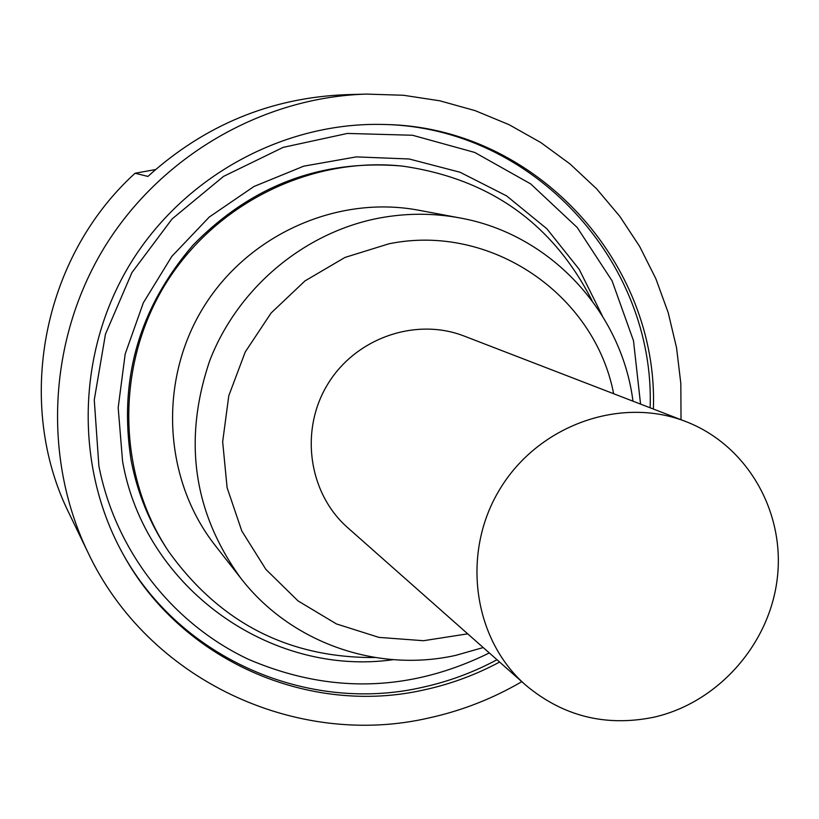 <?xml version="1.0" encoding="UTF-8"?>
<svg xmlns="http://www.w3.org/2000/svg" width="819" height="819" viewBox="0 0 819 819"><rect width="100%" height="100%" fill="white"/><g stroke="black" fill="none" stroke-linecap="round" stroke-linejoin="round"><path stroke-width="1.23" d="M681.019 419.707L680.835 383.589L676.545 347.737L668.191 312.633L655.855 278.726L639.659 246.468L619.788 216.318L596.478 188.677L570.014 163.954L540.735 142.496L508.998 124.652L475.225 110.678L439.875 100.819L403.429 95.26L366.4 94.093L345.915 94.687C270.874 97.707 204.873 124.949 147.911 176.423L135.094 173.239L155.528 169.564M135.094 173.239C41.83 257.78 14.466 404.217 69.482 514.178L87.889 552.313C147.901 680.179 296.662 748.955 429.535 717.813C462.151 710.595 492.905 698.546 521.795 681.674M467.7 633.834L423.474 640.714L378.941 637.387L336.384 623.914L298.014 600.89L265.899 569.4L241.8 530.999L227.098 487.694L222.666 441.758L228.808 395.679L245.26 351.955L271.12 312.991L304.996 280.907L344.994 257.432L388.933 243.796C490.714 222.901 594.543 294.338 613.646 393.724M632.974 401.177C621.549 311.353 549.969 233.906 459.756 217.915C433.384 213.032 406.808 213.032 380.047 217.915C304.719 231.961 237.93 287.643 209.746 360.636C182.872 439.926 193.223 512.438 240.776 578.173C290.622 642.833 377.057 672.952 455.712 655.364L483.22 647.553M459.756 217.915L418.683 210.227C336.926 194.758 247.399 234.879 202.795 308.405C158.067 381.859 163.677 479.801 215.049 545.259L240.776 578.173M685.892 421.59L464.24 336.097C415.704 317.096 355.548 338.042 327.672 384.306C299.447 430.354 308.548 493.407 347.758 527.733L525.706 685.134C562.796 716.164 605.313 726.903 653.275 717.342C717.731 703.06 769.809 644.328 777.344 577.835C785.104 511.373 746.969 445.096 685.892 421.59C620.536 395.946 538.441 425.184 499.959 489.025C461.005 552.579 472.85 638.922 525.706 685.134M366.4 94.093C262.008 97.185 159.838 156.48 103.859 248.27C48.157 340.233 42.557 458.231 87.889 552.313M653.378 409.05C658.783 262.776 535.503 126.802 384.879 124.498C284.695 121.325 183.804 175.921 130.037 264.179C76.443 352.549 74.437 467.25 123.382 554.719C181.593 661.138 309.654 716.236 424.621 689.772C450.89 684.029 475.88 674.784 499.6 662.049M592.055 300.624C552.753 223.597 489.701 178.767 402.917 166.165C310.872 156.009 214.404 203.583 164.732 285.278C115.09 366.973 117.281 474.518 168.673 551.545C219.83 622.778 288.646 658.107 375.122 657.534M122.84 553.757C181.04 659.141 308.169 713.574 422.317 687.346C448.474 681.623 473.362 672.419 496.99 659.735M650.132 407.79C655.446 262.51 533.333 127.355 383.773 124.457M640.56 404.105L633.496 340.755L612.059 280.794L577.211 227.498L530.64 183.865L474.754 152.457L412.52 135.248L347.41 133.436L283.139 147.369L223.505 176.413L172.051 218.98L131.91 272.614L105.467 334.152L94.267 399.907L98.884 465.991C115.438 550.89 172.778 623.781 248.556 659.356C329.791 694.102 410.043 691.963 489.312 652.948M602.293 315.714L579.176 269.308L546.836 228.747L506.551 195.864L460.002 172.225L409.162 158.988L356.285 156.89L303.736 166.165L253.962 186.497L209.285 217.025L171.816 256.398L143.345 302.784L125.184 354.013L118.182 407.688L122.574 461.292C144.635 587.981 270.741 677.118 393.233 659.674M402.917 166.165L400.645 165.909C320.229 159.49 251.044 185.872 193.1 245.045C138.995 307.954 118.356 379.852 131.194 460.739C137.438 493.007 149.508 522.645 167.404 549.641L168.673 551.545"/></g></svg>
